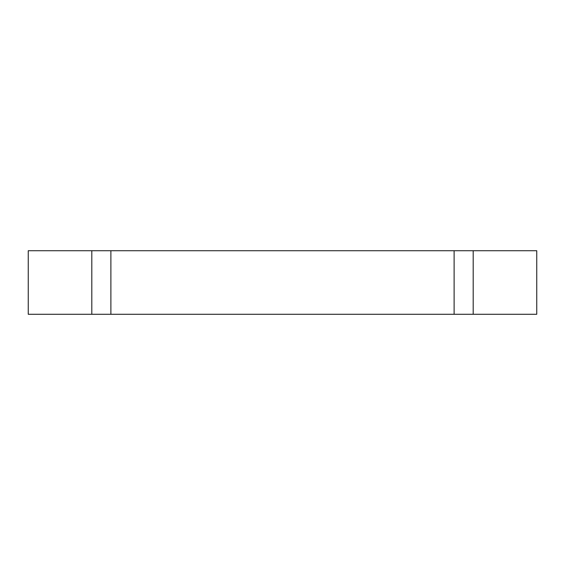 <?xml version="1.0" encoding="UTF-8"?>
<svg xmlns="http://www.w3.org/2000/svg" width="565" height="565" viewBox="0 0 565 565"><rect width="100%" height="100%" fill="white"/><g stroke="black" fill="none" stroke-linecap="round" stroke-linejoin="round"><path stroke-width="0.85" d="M473.188 250.719L28.25 250.719L28.25 314.281L536.75 314.281L536.75 250.719L473.188 250.719L473.188 314.281M91.812 250.719L91.812 314.281M454.119 250.719L454.119 314.281M110.881 250.719L110.881 314.281"/></g></svg>
